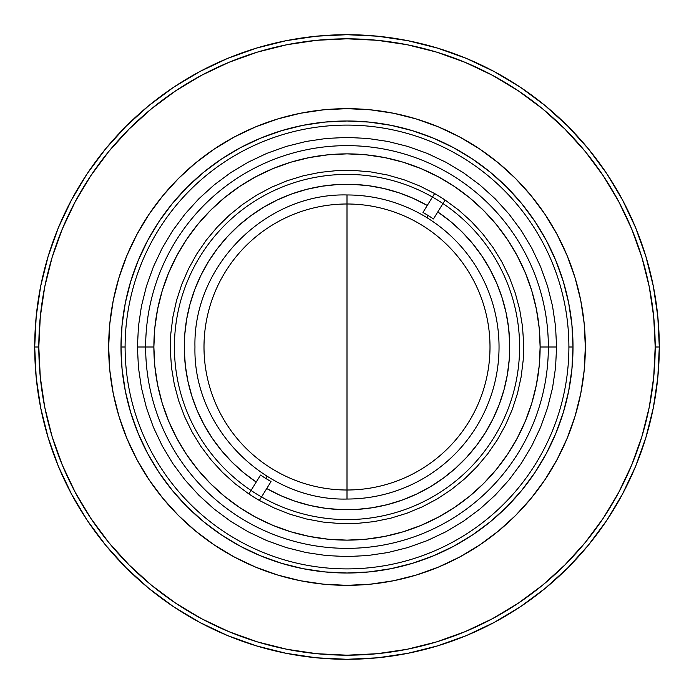 <?xml version="1.0" encoding="UTF-8"?>
<svg xmlns="http://www.w3.org/2000/svg" width="694" height="694" viewBox="0 0 694 694"><rect width="100%" height="100%" fill="white"/><g stroke="black" fill="none" stroke-linecap="round" stroke-linejoin="round"><path stroke-width="1.04" d="M347 194.962A152.038 152.038 0 0 1 499.038 347A152.038 152.038 0 0 1 347 499.038L347 194.962L347 499.038C265.759 501.137 192.863 428.241 194.962 347C192.863 265.759 265.759 192.863 347 194.962M137.429 347L145.645 347A201.355 201.355 0 0 0 347 548.355A201.355 201.355 0 0 0 548.355 347L556.571 347L548.355 347A201.355 201.355 0 0 1 347 548.355A201.355 201.355 0 0 1 145.645 347L153.868 347A193.132 193.132 0 0 0 347 540.132A193.132 193.132 0 0 0 540.132 347L548.355 347L540.132 347L539.203 365.929L536.419 384.676L531.821 403.067L525.427 420.911L517.325 438.044L507.583 454.301L496.297 469.526L483.562 483.562L469.526 496.297L454.301 507.583L438.044 517.325L420.911 525.427L403.067 531.821L384.676 536.419L365.929 539.203L347 540.132L328.071 539.203L309.324 536.419L290.933 531.821L273.089 525.427L255.956 517.325L239.699 507.583L224.474 496.297L210.438 483.562L197.703 469.526L186.417 454.301L176.675 438.044L168.573 420.911L162.179 403.067L157.581 384.676L154.797 365.929L153.868 347L154.797 328.071L157.581 309.324L162.179 290.933L168.573 273.089L176.675 255.956L186.417 239.699L197.703 224.474L210.438 210.438L224.474 197.703L239.699 186.417L255.956 176.675L273.089 168.573L290.933 162.179L309.324 157.581L328.071 154.797L347 153.868L365.929 154.797L384.676 157.581L403.067 162.179L420.911 168.573L438.044 176.675L454.301 186.417L469.526 197.703L483.562 210.438L496.297 224.474L507.583 239.699L517.325 255.956L525.427 273.089L531.821 290.933L536.419 309.324L539.203 328.071L540.132 347A193.132 193.132 0 0 0 347 153.868A193.132 193.132 0 0 0 153.868 347L145.645 347A201.355 201.355 0 0 1 347 145.645A201.355 201.355 0 0 1 548.355 347A201.355 201.355 0 0 0 347 145.645A201.355 201.355 0 0 0 145.645 347L137.429 347L138.436 326.458L141.455 306.115L146.451 286.162L153.383 266.8L162.179 248.209L172.745 230.573L185.003 214.047L198.814 198.814L214.047 185.003L230.573 172.745L248.209 162.179L266.8 153.383L286.162 146.451L306.115 141.455L326.458 138.436L347 137.429L367.542 138.436L387.885 141.455L407.838 146.451L427.2 153.383L445.791 162.179L463.427 172.745L479.953 185.003L495.186 198.814L508.997 214.047L521.255 230.573L531.821 248.209L540.617 266.8L547.549 286.162L552.545 306.115L555.564 326.458L556.571 347L555.564 367.542L552.545 387.885L547.549 407.838L540.617 427.2L531.821 445.791L521.255 463.427L508.997 479.953L495.186 495.186L479.953 508.997L463.427 521.255L445.791 531.821L427.2 540.617L407.838 547.549L387.885 552.545L367.542 555.564L347 556.571L326.458 555.564L306.115 552.545L286.162 547.549L266.8 540.617L248.209 531.821L230.573 521.255L214.047 508.997L198.814 495.186L185.003 479.953L172.745 463.427L162.179 445.791L153.383 427.2L146.451 407.838L141.455 387.885L138.436 367.542L137.429 347M174.411 347A172.589 172.589 0 0 1 347 174.411A172.589 172.589 0 0 1 519.589 347A172.589 172.589 0 0 1 347 519.589A172.589 172.589 0 0 1 174.411 347M659.3 347L655.188 347A308.188 308.188 0 0 1 347 655.188A308.188 308.188 0 0 1 38.812 347L34.7 347A312.3 312.3 0 0 0 347 659.3A312.3 312.3 0 0 0 659.3 347A312.3 312.3 0 0 1 347 659.3A312.3 312.3 0 0 1 34.7 347L36.201 316.386L40.703 286.075L48.146 256.346L58.47 227.485L71.577 199.785L87.331 173.491L105.592 148.88L126.169 126.169L148.88 105.592L173.491 87.331L199.785 71.577L227.485 58.47L256.346 48.146L286.075 40.703L316.386 36.201L347 34.7L377.614 36.201L407.925 40.703L437.654 48.146L466.515 58.47L494.215 71.577L520.509 87.331L545.12 105.592L567.831 126.169L588.408 148.88L606.669 173.491L622.423 199.785L635.531 227.485L645.854 256.346L653.297 286.075L657.799 316.386L659.3 347L657.799 377.614L653.297 407.925L645.854 437.654L635.531 466.515L622.423 494.215L606.669 520.509L588.408 545.12L567.831 567.831L545.12 588.408L520.509 606.669L494.215 622.423L466.515 635.531L437.654 645.854L407.925 653.297L377.614 657.799L347 659.3L316.386 657.799L286.075 653.297L256.346 645.854L227.485 635.531L199.785 622.423L173.491 606.669L148.88 588.408L126.169 567.831L105.592 545.12L87.331 520.509L71.577 494.215L58.47 466.515L48.146 437.654L40.703 407.925L36.201 377.614L34.7 347A312.3 312.3 0 0 1 347 34.7A312.3 312.3 0 0 1 659.3 347A312.3 312.3 0 0 0 347 34.7A312.3 312.3 0 0 0 34.7 347L38.812 347L40.295 377.206L44.728 407.126L52.076 436.465L62.269 464.937L75.204 492.28L90.749 518.218L108.767 542.517L129.075 564.925L151.483 585.233L175.782 603.251L201.72 618.796L229.063 631.731L257.535 641.924L286.874 649.272L316.794 653.705L347 655.188L377.206 653.705L407.126 649.272L436.465 641.924L464.937 631.731L492.28 618.796L518.218 603.251L542.517 585.233L564.925 564.925L585.233 542.517L603.251 518.218L618.796 492.28L631.731 464.937L641.924 436.465L649.272 407.126L653.705 377.206L655.188 347L653.705 316.794L649.272 286.874L641.924 257.535L631.731 229.063L618.796 201.72L603.251 175.782L585.233 151.483L564.925 129.075L542.517 108.767L518.218 90.749L492.28 75.204L464.937 62.269L436.465 52.076L407.126 44.728L377.206 40.295L347 38.812L316.794 40.295L286.874 44.728L257.535 52.076L229.063 62.269L201.72 75.204L175.782 90.749L151.483 108.767L129.075 129.075L108.767 151.483L90.749 175.782L75.204 201.72L62.269 229.063L52.076 257.535L44.728 286.874L40.295 316.794L38.812 347A308.188 308.188 0 0 1 347 38.812A308.188 308.188 0 0 1 655.188 347L659.3 347M585.337 347A238.337 238.337 0 0 1 347 585.337A238.337 238.337 0 0 1 108.663 347L109.817 370.362L113.243 393.498L118.926 416.183L126.811 438.209L136.805 459.35L148.828 479.415L162.769 498.197L178.471 515.529L195.803 531.231L214.585 545.172L234.65 557.195L255.791 567.189L277.817 575.074L300.502 580.757L323.638 584.183L347 585.337L370.362 584.183L393.498 580.757L416.183 575.074L438.209 567.189L459.35 557.195L479.415 545.172L498.197 531.231L515.529 515.529L531.231 498.197L545.172 479.415L557.195 459.35L567.189 438.209L575.074 416.183L580.757 393.498L584.183 370.362L585.337 347L584.183 323.638L580.757 300.502L575.074 277.817L567.189 255.791L557.195 234.65L545.172 214.585L531.231 195.803L515.529 178.471L498.197 162.769L479.415 148.828L459.35 136.805L438.209 126.811L416.183 118.926L393.498 113.243L370.362 109.817L347 108.663L323.638 109.817L300.502 113.243L277.817 118.926L255.791 126.811L234.65 136.805L214.585 148.828L195.803 162.769L178.471 178.471L162.769 195.803L148.828 214.585L136.805 234.65L126.811 255.791L118.926 277.817L113.243 300.502L109.817 323.638L108.663 347A238.337 238.337 0 0 1 347 108.663A238.337 238.337 0 0 1 585.337 347M568.898 347A221.898 221.898 0 0 0 347 125.102A221.898 221.898 0 0 0 125.102 347L120.99 347A226.01 226.01 0 0 1 347 120.99A226.01 226.01 0 0 1 573.01 347L568.898 347A221.898 221.898 0 0 1 347 568.898A221.898 221.898 0 0 1 125.102 347A221.898 221.898 0 0 1 347 125.102A221.898 221.898 0 0 1 568.898 347L573.01 347A226.01 226.01 0 0 1 347 573.01A226.01 226.01 0 0 1 120.99 347L125.102 347A221.898 221.898 0 0 0 347 568.898A221.898 221.898 0 0 0 568.898 347M120.99 347L122.083 324.844L125.336 302.905L130.724 281.391L138.201 260.51L147.683 240.462L159.082 221.438L172.294 203.62L187.189 187.189L203.62 172.294L221.438 159.082L240.462 147.683L260.51 138.201L281.391 130.724L302.905 125.336L324.844 122.083L347 120.99L369.156 122.083L391.095 125.336L412.609 130.724L433.49 138.201L453.538 147.683L472.562 159.082L490.38 172.294L506.811 187.189L521.706 203.62L534.918 221.438L546.317 240.462L555.799 260.51L563.276 281.391L568.664 302.905L571.917 324.844L573.01 347L571.917 369.156L568.664 391.095L563.276 412.609L555.799 433.49L546.317 453.538L534.918 472.562L521.706 490.38L506.811 506.811L490.38 521.706L472.562 534.918L453.538 546.317L433.49 555.799L412.609 563.276L391.095 568.664L369.156 571.917L347 573.01L324.844 571.917L302.905 568.664L281.391 563.276L260.51 555.799L240.462 546.317L221.438 534.918L203.62 521.706L187.189 506.811L172.294 490.38L159.082 472.562L147.683 453.538L138.201 433.49L130.724 412.609L125.336 391.095L122.083 369.156L120.99 347M265.741 478.409L267.034 476.31L265.741 478.409A154.51 154.51 0 0 0 271.042 481.549A154.51 154.51 0 0 1 260.562 475.06A154.51 154.51 0 0 0 265.741 478.409M427.278 205.459A162.726 162.726 0 0 0 208.599 261.412A162.726 162.726 0 0 0 256.233 482.061L243.733 472.761L232.178 462.299L221.672 450.788L212.321 438.322L204.201 425.023L197.391 411.004L191.952 396.395L187.944 381.344L185.385 365.964L184.309 350.418L184.734 334.838L186.634 319.37L190.017 304.163L194.832 289.337L201.043 275.05L208.599 261.412L217.422 248.565L227.432 236.628L238.536 225.689L250.638 215.877L263.625 207.254L277.374 199.924L291.766 193.938L306.661 189.358L321.929 186.218L337.423 184.561L353.003 184.387L368.531 185.706L383.86 188.508L398.859 192.758L413.372 198.423L427.278 205.459M428.259 215.591A154.51 154.51 0 0 0 422.958 212.451A154.51 154.51 0 0 1 428.259 215.591L426.966 217.69L428.259 215.591A154.51 154.51 0 0 1 433.438 218.94A154.51 154.51 0 0 0 428.259 215.591M271.788 468.624A142.999 142.999 0 0 1 225.377 271.788A142.999 142.999 0 0 1 422.212 225.377A142.999 142.999 0 0 1 468.624 422.212A142.999 142.999 0 0 1 271.788 468.624M266.722 488.541A162.726 162.726 0 0 0 485.401 432.588A162.726 162.726 0 0 0 437.767 211.939L450.267 221.239L461.822 231.701L472.328 243.212L481.679 255.678L489.799 268.977L496.609 282.996L502.048 297.605L506.056 312.656L508.615 328.036L509.691 343.582L509.266 359.162L507.366 374.63L503.983 389.837L499.168 404.663L492.957 418.95L485.401 432.588L476.578 445.435L466.568 457.372L455.464 468.311L443.362 478.123L430.375 486.746L416.626 494.076L402.234 500.062L387.339 504.642L372.071 507.782L356.577 509.439L340.997 509.613L325.469 508.294L310.14 505.492L295.141 501.241L280.628 495.577L266.722 488.541M434.635 193.565L419.523 185.871L403.743 179.668L387.443 174.992L370.778 171.912L353.879 170.438L336.928 170.594L320.064 172.372L303.452 175.756L287.238 180.718L271.58 187.207L256.607 195.179L242.475 204.539L229.298 215.209L217.213 227.103L206.318 240.089L196.714 254.065L188.499 268.899L181.741 284.453L176.51 300.58L172.849 317.132L170.785 333.961L170.351 350.912L171.539 367.829L174.341 384.545L178.731 400.924L184.673 416.799L192.117 432.041L200.974 446.494L211.184 460.035L222.644 472.527L235.249 483.865L248.886 493.946L260.562 475.06L248.886 493.946A176.692 176.692 0 0 0 259.365 500.435L271.042 481.549L259.365 500.435L274.477 508.129L290.257 514.332L306.557 519.008L323.222 522.088L340.121 523.562L357.072 523.406L373.936 521.628L390.548 518.245L406.762 513.282L422.42 506.794L437.394 498.821L451.525 489.461L464.702 478.791L476.787 466.897L487.682 453.911L497.286 439.935L505.501 425.101L512.259 409.547L517.49 393.42L521.151 376.868L523.215 360.039L523.649 343.088L522.461 326.171L519.659 309.455L515.269 293.076L509.327 277.201L501.883 261.959L493.026 247.506L482.816 233.965L471.356 221.473L458.751 210.135L445.114 200.054L433.438 218.94L445.114 200.054A176.692 176.692 0 0 0 434.635 193.565L422.958 212.451L434.635 193.565M645.854 256.346L635.531 227.485L645.854 256.346M520.509 87.331L494.215 71.577L520.509 87.331M256.346 48.146L227.485 58.47L256.346 48.146M87.331 173.491L71.577 199.785L87.331 173.491M48.146 437.654L58.47 466.515L48.146 437.654M173.491 606.669L199.785 622.423L173.491 606.669M437.654 645.854L466.515 635.531L437.654 645.854M606.669 520.509L622.423 494.215L606.669 520.509M48.146 256.346L58.47 227.485M173.491 87.331L199.785 71.577M437.654 48.146L466.515 58.47M606.669 173.491L622.423 199.785M645.854 437.654L635.531 466.515M520.509 606.669L494.215 622.423M256.346 645.854L227.485 635.531M87.331 520.509L71.577 494.215"/></g></svg>
